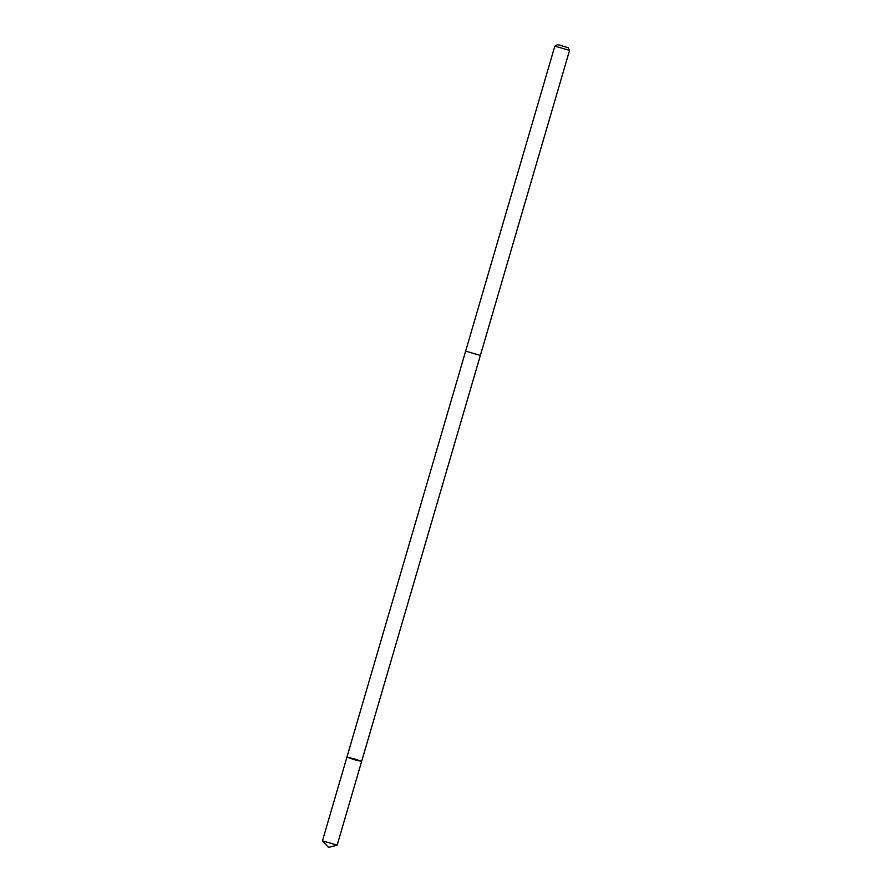 <?xml version="1.0" encoding="UTF-8"?>
<svg xmlns="http://www.w3.org/2000/svg" width="892" height="892" viewBox="0 0 892 892"><rect width="100%" height="100%" fill="white"/><g stroke="black" fill="none" stroke-linecap="round" stroke-linejoin="round"><path stroke-width="1.34" d="M355.139 759.081L361.639 761.411L354.169 759.661L346.932 757.107L355.139 759.081M322.447 840.833L337.154 845.137L361.639 761.411L346.932 757.107L322.447 840.833M557.6 44.6L568.048 47.655L557.6 44.6L554.846 46.116L465.646 351.136L480.353 355.44L361.639 761.411M554.846 46.116L569.553 50.409L480.353 355.44M322.469 840.877L328.512 847.4L337.12 845.17M465.646 351.169L346.932 757.107M568.048 47.655L569.553 50.387"/></g></svg>
